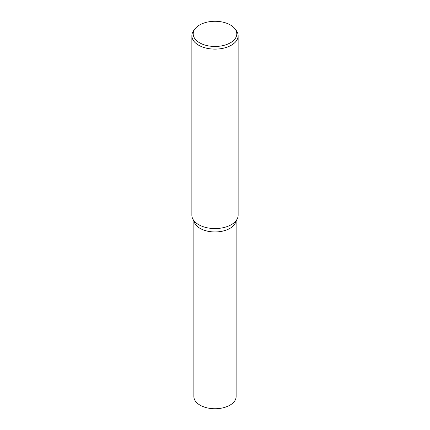 <?xml version="1.0" encoding="UTF-8"?>
<svg xmlns="http://www.w3.org/2000/svg" width="430" height="430" viewBox="0 0 430 430"><rect width="100%" height="100%" fill="white"/><g stroke="black" fill="none" stroke-linecap="round" stroke-linejoin="round"><path stroke-width="0.64" d="M234.898 28.74L236.118 30.315A23.134 13.357 180 0 1 238.134 35.765A23.134 13.357 180 0 1 231.356 45.209A23.134 13.357 180 0 1 206.147 48.106A23.134 13.357 180 0 1 191.866 35.765A23.134 13.357 180 0 1 193.882 30.315L195.102 28.74A21.796 12.583 180 0 1 199.584 24.978A21.796 12.583 180 0 1 234.898 28.74A21.796 12.583 180 0 1 230.415 42.774A21.796 12.583 180 0 1 202.637 44.242A21.796 12.583 180 0 1 195.102 28.74M238.134 35.765L238.134 215.204A23.134 13.357 180 0 1 237.371 218.607A23.134 13.357 180 0 1 231.356 224.648A23.134 13.357 180 0 1 208.964 228.099A23.134 13.357 180 0 1 192.629 218.607A23.134 13.357 180 0 1 191.866 215.204L191.866 35.765M237.371 218.607L235.436 222.858A21.129 12.201 180 0 1 229.942 228.378A21.129 12.201 180 0 1 209.458 231.523A21.129 12.201 180 0 1 194.553 222.821M236.129 221.326L236.129 396.535A21.129 12.201 180 0 1 229.942 405.162A21.129 12.201 180 0 1 206.916 407.807A21.129 12.201 180 0 1 193.871 396.535L193.871 221.326M235.447 222.821A21.129 12.201 180 0 1 229.942 228.378A21.129 12.201 180 0 1 209.485 231.528A21.129 12.201 180 0 1 194.564 222.858L192.629 218.607"/></g></svg>
